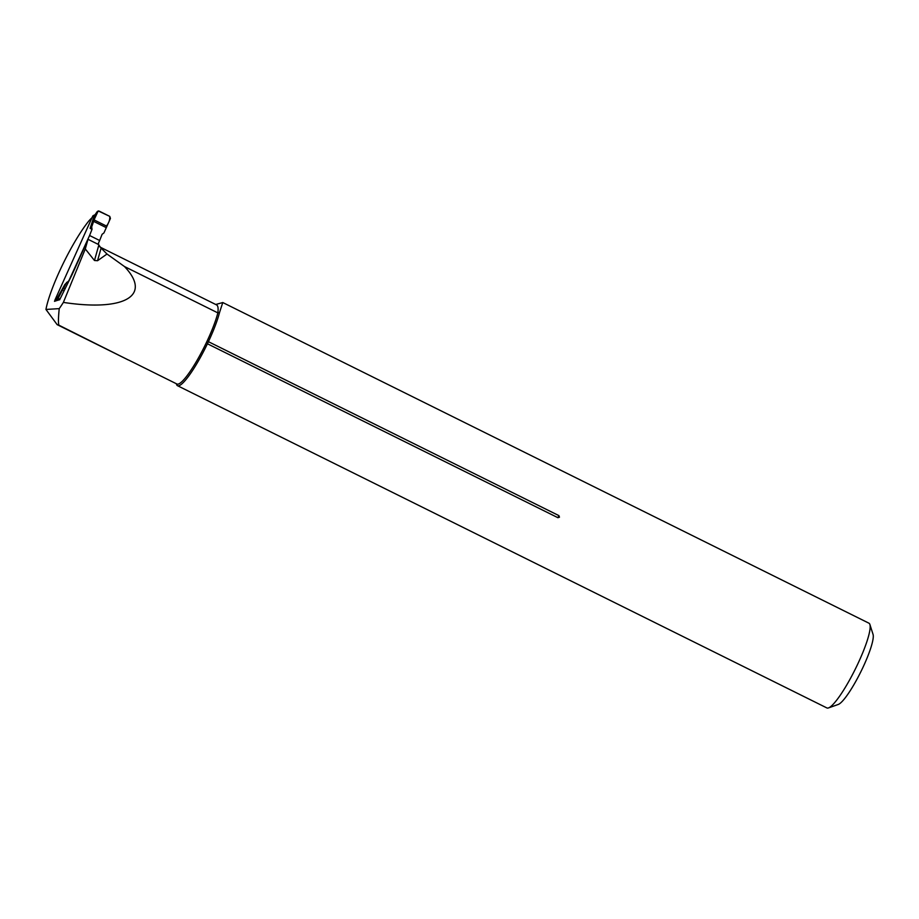 <?xml version="1.0" encoding="UTF-8"?>
<svg xmlns="http://www.w3.org/2000/svg" width="919" height="919" viewBox="0 0 919 919"><rect width="100%" height="100%" fill="white"/><g stroke="black" fill="none" stroke-linecap="round" stroke-linejoin="round"><path stroke-width="1.38" d="M98.586 243.857L98.413 244.465L88.006 239.296L85.283 248.946L94.473 260.491L98.827 245.063L98.253 243.627M59.23 308.635L45.95 309.45L57.139 324.637L58.931 325.2C58.196 323.362 58.299 317.836 59.23 308.635A46.065 7.995 -63.6 0 0 63.377 302.408C124.754 311.725 152.244 295.585 124.467 266.533L217.849 312.885A46.065 7.995 116.4 0 1 197.355 359.857A46.065 7.995 116.4 0 1 176.942 384.027L128.936 360.202M85.283 248.946L63.377 302.408M107.006 254.023L101.101 248.107L97.54 260.72L107.006 254.023L124.467 266.533M97.54 260.72L94.473 260.491M45.95 309.45A59.597 10.35 116.4 0 1 89.028 220.744A71.51 12.418 -63.6 0 1 92.026 217.7M57.139 324.637L128.373 359.995L58.931 325.2M101.308 248.268A59.597 10.35 116.4 0 0 100.332 247.222L216.539 304.89A59.597 10.35 116.4 0 1 217.849 312.885L219.526 312.54A47.306 8.214 116.4 0 1 208.418 341.684L207.43 343.775L557.913 517.696L559.464 517.179L558.901 515.616L208.418 341.684M222.777 302.535L868.926 623.185A47.306 8.214 116.4 0 1 869.891 624.495A47.306 8.214 116.4 0 1 857.301 664.988A47.306 8.214 116.4 0 1 828.49 707.917A47.306 8.214 116.4 0 1 826.87 707.929L177.482 385.681A47.306 8.214 116.4 0 1 176.517 384.372L176.31 383.705M207.43 343.775A47.306 8.214 116.4 0 1 177.482 385.681M215.724 304.488L222.766 302.546L219.526 312.54M869.891 624.495L873.05 634.386A39.735 6.904 116.4 0 1 862.481 668.389A39.735 6.904 116.4 0 1 838.277 704.448L828.49 707.917M98.827 245.063L101.101 248.107M59.184 299.651L58.506 297.595L57.035 298.457L64.858 284.476L68.845 280.777L89.58 235.505L92.026 229.313L90.131 228.337L94.106 216.126L97.127 211.818L99.068 211.071L109.752 216.367L110.429 218.423L103.939 232.909L102.101 234.311L99.654 240.502L89.58 235.505M58.805 299.87L54.497 301.34L54.853 300.536A1.493 1.436 -114.8 0 0 54.956 301.122A1.493 1.436 65.2 0 1 54.979 299.95L92.681 216.241A1.493 1.436 65.2 0 1 93.37 215.54L94.99 214.793M88.006 239.296L72.279 274.23L59.597 299.858M97.977 244.247L99.654 240.502M58.15 300.26L57.035 298.457M66.719 282.305L63.675 287.946L65.031 288.623M63.756 290.599L62.492 289.967L63.675 287.946M62.492 289.967L58.506 297.595M92.026 229.313L91.705 226.832L93.646 221.376L106.225 227.625M93.646 221.376L94.048 219.894L106.443 226.051C108.97 222.777 110.062 219.549 109.752 216.367L98.207 210.933L94.048 219.894L106.443 226.051M94.381 215.666L97.299 211.508L94.048 219.894M91.705 226.832L90.131 228.337M557.913 517.696L558.901 515.616M94.6 215.356L92.681 216.241M56.955 299.043L54.979 299.95M100.332 247.222L99.677 246.694"/></g></svg>
